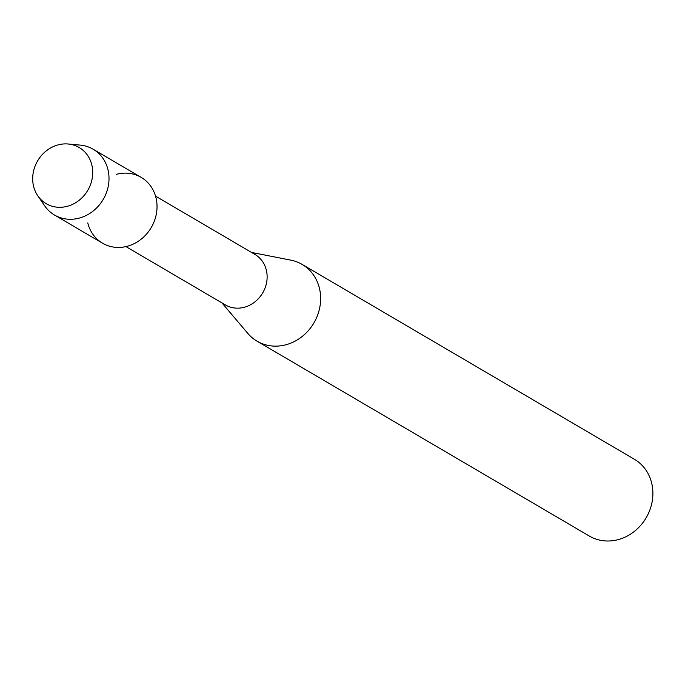 <?xml version="1.0" encoding="UTF-8"?>
<svg xmlns="http://www.w3.org/2000/svg" width="685" height="685" viewBox="0 0 685 685"><rect width="100%" height="100%" fill="white"/><g stroke="black" fill="none" stroke-linecap="round" stroke-linejoin="round"><path stroke-width="1.03" d="M34.25 168.493A32.563 29.087 -59.6 0 0 53.13 206.502A32.563 29.087 -59.6 0 0 91.148 182.707A32.563 29.087 -59.6 0 0 72.267 144.698A32.563 29.087 -59.6 0 0 34.25 168.493A32.563 29.087 -59.6 0 0 37.803 195.799A32.563 29.087 -59.6 0 0 66.71 206.45A32.563 29.087 -59.6 0 0 91.148 182.707A32.563 29.087 -59.6 0 0 68.175 144.004A32.563 29.087 -59.6 0 0 34.25 168.493M87.766 222.925A38.154 34.087 -59.6 0 0 120.526 247.379A38.154 34.087 -59.6 0 0 155.195 218.618A38.154 34.087 -59.6 0 0 116.236 174.367M125.937 246.591L225.365 304.911A29.249 26.133 -59.6 0 0 265.729 286.056A29.249 26.133 -59.6 0 0 254.966 254.443L155.529 196.124M221.923 302.89L247.876 333.458A44.516 39.773 -59.6 0 0 257.08 341.199A44.516 39.773 -59.6 0 0 318.499 312.523A44.516 39.773 -59.6 0 0 302.119 264.401A44.516 39.773 -59.6 0 0 290.868 260.154L251.523 252.422M257.08 341.199L589.331 536.055A44.516 39.773 -59.6 0 0 650.75 507.379A44.516 39.773 -59.6 0 0 634.37 459.258L302.119 264.401M37.803 195.799L44.662 205.8A38.154 34.087 -59.6 0 0 54.535 215.047A38.154 34.087 -59.6 0 0 107.177 190.456A38.154 34.087 -59.6 0 0 93.143 149.219A38.154 34.087 -59.6 0 0 80.256 145.109L68.175 144.004M54.535 215.047L102.553 243.201A38.154 34.087 -59.6 0 0 155.195 218.618A38.154 34.087 -59.6 0 0 141.161 177.372L93.143 149.219"/></g></svg>
